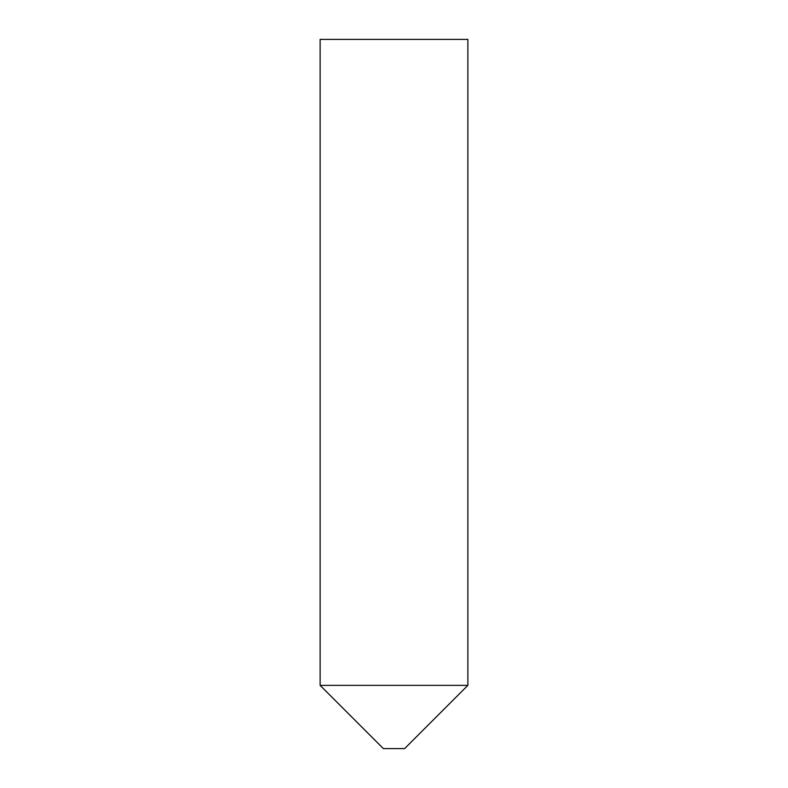 <?xml version="1.0" encoding="UTF-8"?>
<svg xmlns="http://www.w3.org/2000/svg" width="788" height="788" viewBox="0 0 788 788"><rect width="100%" height="100%" fill="white"/><g stroke="black" fill="none" stroke-linecap="round" stroke-linejoin="round"><path stroke-width="1.18" d="M404.638 748.6L383.362 748.6L320.125 685.363L467.875 685.363L320.125 685.363L320.125 39.4L467.875 39.4L467.875 685.363L404.638 748.6"/></g></svg>
